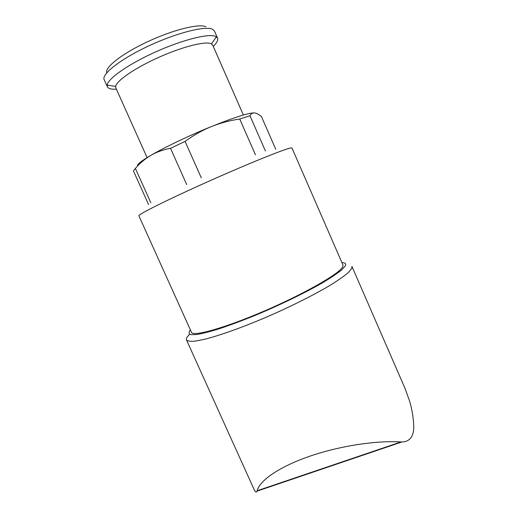<?xml version="1.0" encoding="UTF-8"?>
<svg xmlns="http://www.w3.org/2000/svg" width="518" height="518" viewBox="0 0 518 518"><rect width="100%" height="100%" fill="white"/><g stroke="black" fill="none" stroke-linecap="round" stroke-linejoin="round"><path stroke-width="0.78" d="M342.981 265.048L291.964 147.999L290.883 147.947C285.399 148.666 247.895 163.785 207.355 181.915C166.796 200.039 137.199 214.886 138.895 215.831L191.427 332.206C192.366 337.056 224.32 328.289 264.659 310.878C304.998 293.518 339.834 273.413 342.702 266.815L342.948 264.97M201.288 177.855L185.075 141.401C193.292 135.373 201.994 130.458 211.169 126.645C234.408 117.327 248.847 112.743 254.48 112.905L254.603 112.918M186.694 184.55L170.526 148.31L185.075 141.401M275.77 149.326L261.428 116.518C258.793 114.368 256.481 113.164 254.48 112.905C252.544 112.788 251.036 113.733 249.974 115.754L239.724 119.023L255.426 154.778M148.556 204.526L133.417 170.895L135.399 168.441C139.931 163.157 145.124 158.767 150.978 155.277C164.743 147.254 189.348 135.515 211.169 126.645C220.39 122.973 229.908 120.435 239.724 119.023M150.822 202.732L135.399 168.441M137.658 165.967C136.707 164.607 141.149 161.046 150.978 155.277C156.889 151.923 163.403 149.598 170.526 148.31M186.525 340.035L253.943 489.147C255.316 492.236 256.339 492.903 257.025 491.142L257.135 490.76L400.951 441.951L401.916 441.977C409.628 441.712 413.591 436.771 413.804 427.156C413.461 418.168 412.101 409.602 409.706 401.456L405.07 388.513L351.962 266.472L351.767 268.337L348.575 272.293C344.748 275.641 339.148 279.649 331.773 284.304C315.689 294.056 291.815 306.112 267.023 316.88C242.262 327.48 219.192 335.683 204.157 339.4L194.846 341.181C190.255 341.543 187.451 341.097 186.435 339.827C186.027 338.565 187.082 336.713 189.607 334.278M400.951 441.951C376.185 440.352 339.4 445.966 309.447 456.326C279.467 466.699 259.706 480.406 257.135 490.76M265.417 150.991L249.974 115.754M147.093 157.601L115.857 87.963L115.676 86.383C116.453 80.782 134.926 68.013 158.547 57.44C182.148 46.834 205.096 41.026 211.007 43.648L212.723 45.15M116.408 89.193C111.415 89.465 108.411 88.682 107.394 86.856L107.148 85.14C107.699 78.73 128.652 63.992 155.808 51.826C182.932 39.627 209.194 33.191 215.734 36.448L217.528 38.047C218.343 40.028 216.925 42.819 213.28 46.419M107.304 86.661L104.228 79.811C101.062 74.45 120.189 59.253 148.478 46.037C176.722 32.783 205.665 25.557 212.594 29.28L214.484 31.093M106.747 72.844C104.435 67.515 122.19 53.522 147.747 41.641C173.265 29.72 199.372 23.342 205.911 26.787M190.378 329.888C188.597 332.297 188.74 333.89 190.805 334.673L196.73 334.524C202.564 333.534 210.204 331.565 219.658 328.626C229.992 325.155 241.362 320.927 253.755 315.948C278.975 305.51 305.005 292.903 322.915 282.556C331.151 277.603 337.432 273.362 341.763 269.833L345.376 265.734C346.348 263.688 345.195 262.645 341.912 262.594M257.025 491.142L401.916 441.977M243.376 115.015L212.684 45.06M211.538 43.907L216.323 36.759M115.676 86.383L107.148 85.14M217.528 38.047L214.433 30.976"/></g></svg>
